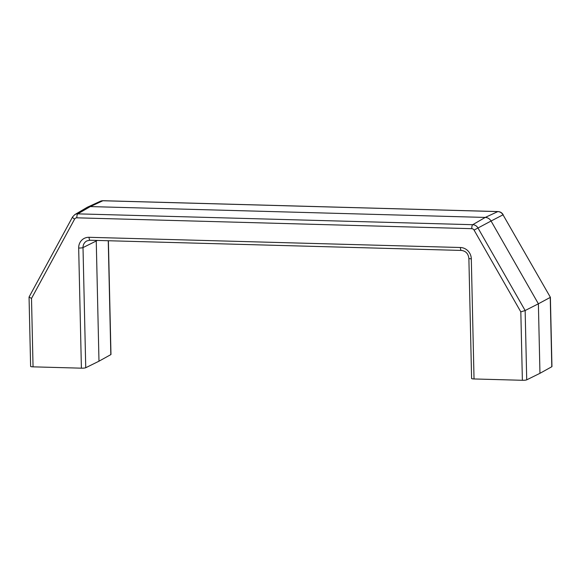 <?xml version="1.0" encoding="UTF-8"?>
<svg xmlns="http://www.w3.org/2000/svg" width="581" height="581" viewBox="0 0 581 581"><rect width="100%" height="100%" fill="white"/><g stroke="black" fill="none" stroke-linecap="round" stroke-linejoin="round"><path stroke-width="0.87" d="M474.031 378.957L471.307 258.814A3.479 0.545 178.7 0 1 469.281 258.596A3.479 0.545 178.7 0 1 468.874 258.349L471.598 378.492A3.479 0.545 -1.3 0 0 472.012 378.739A3.479 0.545 -1.3 0 0 474.031 378.957L522.377 380.286A3.479 0.545 -1.3 0 0 524.999 380.192A3.479 0.545 -1.3 0 0 526.72 379.843L539.96 373.307L538.384 303.798L550.236 297.414L551.805 366.734A3.479 0.545 -1.3 0 0 551.95 366.575L550.381 297.298L503.015 214.81L550.374 297.29M471.772 228.674A2.745 2.585 62.4 0 1 474.067 230.091L520.823 311.888L525.144 310.523L477.931 227.919A6.224 5.854 -117.6 0 0 472.716 224.702L77.789 213.859A3.479 1.046 91.6 0 0 77.084 215.26A3.479 1.046 91.6 0 0 76.837 217.824L471.772 228.674A3.479 1.046 -88.4 0 1 472.012 226.111A3.479 1.046 -88.4 0 1 472.716 224.702L485.244 217.432L90.316 206.582A6.957 6.544 -117.6 0 0 87.535 207.141A6.957 6.544 -117.6 0 0 86.976 207.439L74.796 214.621A6.224 5.854 -117.6 0 1 77.789 213.859L90.316 206.582L102.873 200.75L497.808 211.593A6.224 5.854 62.4 0 1 503.015 214.81L491.068 221.02A6.957 6.544 -117.6 0 0 485.244 217.432L497.808 211.593A3.479 1.046 91.6 0 1 497.961 211.564C500.241 211.702 501.984 212.762 503.182 214.73M29.05 297.102L30.619 366.379A3.479 0.545 -1.3 0 0 31.033 366.626A3.479 0.545 -1.3 0 0 33.052 366.843L31.505 298.445L29.072 297.014L72.589 216.916A3.479 0.995 28.5 0 0 72.857 217.701A3.479 0.995 28.5 0 0 74.6 219.117A2.745 2.585 62.4 0 1 76.837 217.824M33.052 366.843L81.398 368.172A3.479 0.545 -1.3 0 0 84.02 368.085A3.479 0.545 -1.3 0 0 85.741 367.729L98.981 361.193L96.25 241.05A6.957 6.544 62.4 0 1 96.264 240.411M98.981 361.193L110.826 354.621A3.479 0.545 -1.3 0 0 110.971 354.461L108.393 240.737M539.96 373.307L551.805 366.734M526.72 379.843L525.144 310.523L538.384 303.798L491.068 221.02L474.067 230.091M31.505 298.445L74.6 219.117M85.741 367.729L83.01 247.586A7.684 7.226 62.4 0 1 87.099 240.825L90.011 240.236L461.365 250.433C465.766 250.985 468.264 253.621 468.874 258.349M471.307 258.814A11.162 10.502 -117.6 0 0 460.413 247.506L89.067 237.302A11.162 10.502 -117.6 0 0 78.675 248.029A3.479 0.545 -1.3 0 0 81.296 247.934A3.479 0.545 -1.3 0 0 83.01 247.586L97.361 240.44M460.413 247.506A3.479 1.046 91.6 0 0 460.769 249.757A3.479 1.046 91.6 0 0 461.365 250.433M89.067 237.302A3.479 1.046 91.6 0 0 89.416 239.554A3.479 1.046 91.6 0 0 90.011 240.236M78.675 248.029L81.398 368.172M108.248 240.737L110.826 354.621M103.033 200.714A3.479 1.046 91.6 0 0 102.873 200.75A6.224 5.854 62.4 0 0 100.39 201.251L103.033 200.714L497.961 211.564M72.719 216.786A3.479 0.995 28.5 0 0 72.589 216.916L74.796 214.621M520.823 311.888L522.377 380.286M100.39 201.251L87.535 207.141"/></g></svg>

